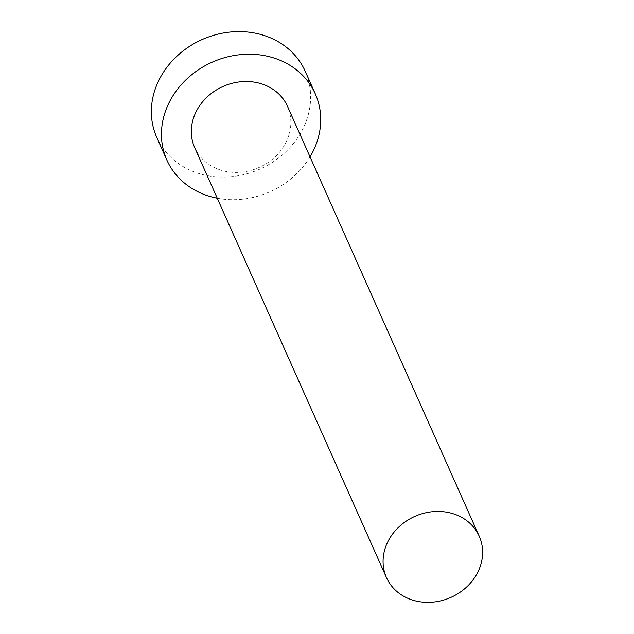 <?xml version="1.0" encoding="UTF-8"?>
<svg xmlns="http://www.w3.org/2000/svg" width="634" height="634" viewBox="0 0 634 634"><rect width="100%" height="100%" fill="white"/><g stroke="black" fill="none" stroke-linecap="round" stroke-linejoin="round"><path stroke-width="0.48" stroke-dasharray="3.17 2.38" d="M194.701 147.651A50.783 44.332 156 0 0 238.804 172.361A50.783 44.332 156 0 0 285.617 143.062A50.783 44.332 156 0 0 287.464 106.274M156.78 137.435A81.263 70.937 156 0 0 227.337 176.973A81.263 70.937 156 0 0 302.244 130.097A81.263 70.937 156 0 0 305.2 71.238M217.256 198.22A81.263 70.937 156 0 0 310.018 156.852"/><path stroke-width="0.95" d="M477.378 573.001A50.783 44.332 156 0 0 479.225 536.213A50.783 44.332 156 0 0 435.122 511.503A50.783 44.332 156 0 0 388.309 540.802A50.783 44.332 156 0 0 386.463 577.59A50.783 44.332 156 0 0 430.565 602.3A50.783 44.332 156 0 0 477.378 573.001M479.225 536.213L287.464 106.274A50.783 44.332 156 0 0 243.361 81.564A50.783 44.332 156 0 0 196.548 110.871A50.783 44.332 156 0 0 194.701 147.651L386.463 577.59M310.018 156.852A81.263 70.937 156 0 0 312.34 152.723A81.263 70.937 156 0 0 315.296 93.864A81.263 70.937 156 0 0 244.732 54.326A81.263 70.937 156 0 0 169.825 101.21A81.263 70.937 156 0 0 166.869 160.069A81.263 70.937 156 0 0 217.256 198.22M315.296 93.864L305.2 71.238A81.263 70.937 156 0 0 234.643 31.7A81.263 70.937 156 0 0 159.736 78.584A81.263 70.937 156 0 0 156.78 137.435L166.869 160.069"/></g></svg>
